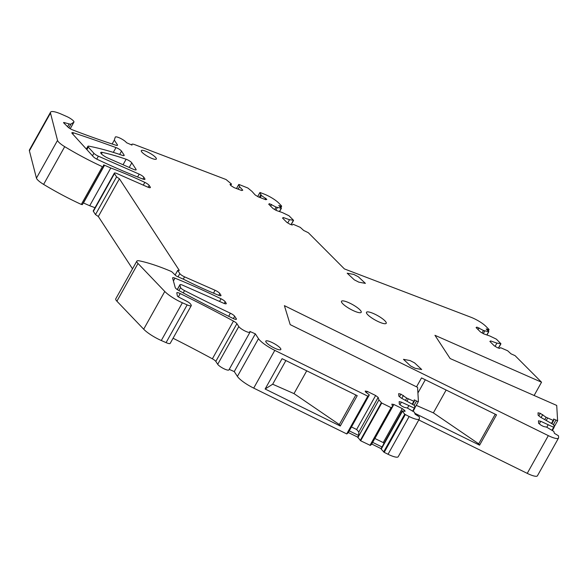 <?xml version="1.0" encoding="UTF-8"?>
<svg xmlns="http://www.w3.org/2000/svg" width="588" height="588" viewBox="0 0 588 588"><rect width="100%" height="100%" fill="white"/><g stroke="black" fill="none" stroke-linecap="round" stroke-linejoin="round"><path stroke-width="0.88" d="M418.774 419.95L527.238 473.369L548.325 435.635L284.401 305.657L290.193 324.62L417.583 387.352L418.413 401.501L414.738 408.065L418.406 401.501A2.176 0.485 -150.8 0 1 418.406 401.501A2.176 0.485 -150.8 0 1 416.547 401.016L414.253 399.825L414.334 401.288L413.82 401.236L406.734 398.091L400.942 394.151L398.686 393.644L398.833 396.15L401.17 398.025L414.062 405.22L414.599 405.713L414.753 408.3L401.413 402.133L399.164 401.626L399.311 404.132L401.648 406.007L404.132 407.293L407.322 408.006L414.474 412.232L415.106 414.187L419.303 416.811L419.406 418.546A13.046 2.918 29.2 0 1 419.317 418.972A13.046 2.918 29.2 0 1 409.13 416.532L404.728 414.217L402.155 410.887L405.044 411.357L404.772 410.505L402.243 408.594L393.879 404.485L391.843 404.147L392.622 406.646L391.071 407.638L381.73 403.037L378.937 399.913L378.157 397.415L375.629 395.511L367.257 391.395L365.221 391.064L365.493 391.917L369.073 394.621L369.235 395.143L367.787 396.172L274.802 350.375A17.39 3.888 29.2 0 1 258.492 338.673L255.339 333.852L249.826 331.419A6.519 1.455 29.2 0 1 250.003 332.176A6.519 1.455 29.2 0 1 245.887 331.411A6.519 1.455 29.2 0 1 238.794 326.568L236.898 323.665A4.351 0.97 29.2 0 0 233.473 321.077A347.839 77.748 29.2 0 0 180.215 293.566A4.351 0.97 29.2 0 0 176.834 292.765A4.351 0.97 29.2 0 0 176.812 292.956L177.37 295.97A1.742 0.39 29.2 0 0 178.921 297.205L186.793 301.276A4.351 0.97 29.2 0 1 190.534 304.033L191.1 304.893A6.519 1.455 29.2 0 1 191.276 305.65A6.519 1.455 29.2 0 1 187.16 304.885L182.383 302.783A17.39 3.888 29.2 0 1 164.772 291.464L138.004 263.468A11.304 2.528 29.2 0 1 136.835 261.116A11.304 2.528 29.2 0 1 139.319 260.844A86.958 19.433 29.2 0 1 170.549 271.141A1.742 0.39 29.2 0 1 172.357 272.273L175.525 275.39A1.742 0.39 29.2 0 0 177.245 276.478L183.493 279.226A130.44 29.157 29.2 0 0 218.611 295.272A4.351 0.97 29.2 0 0 220.978 295.624A4.351 0.97 29.2 0 0 220.86 295.117L219.809 293.508A4.351 0.97 29.2 0 0 215.076 290.274L184.558 276.845A4.351 0.97 29.2 0 1 179.825 273.618L177.716 270.392L179.296 270.392L119.415 178.774L116.578 176.834L114.469 173.607A4.351 0.97 29.2 0 1 114.351 173.107A4.351 0.97 29.2 0 1 117.093 173.614L147.61 187.043A4.351 0.97 29.2 0 0 150.352 187.55A4.351 0.97 29.2 0 0 150.234 187.05L149.183 185.433A4.351 0.97 29.2 0 0 144.832 182.376A130.44 29.157 29.2 0 0 110.801 167.999L104.554 165.243A1.742 0.39 29.2 0 0 103.459 165.044A1.742 0.39 29.2 0 0 103.444 165.088L103.429 166.904L102.4 166.691A86.958 19.433 29.2 0 1 64.702 146.662A11.304 2.528 29.2 0 1 57.528 140.392L50.487 113.087A17.39 3.888 29.2 0 1 50.553 112.19A17.39 3.888 29.2 0 1 61.52 114.226L66.665 116.49A6.519 1.455 29.2 0 1 73.941 122.091A6.519 1.455 29.2 0 1 73.809 122.223L70.979 124.024A6.519 1.455 29.2 0 1 69.171 123.928L64.099 122.547A1.742 0.39 29.2 0 0 63.585 122.561A1.742 0.39 29.2 0 0 63.798 122.958L67.848 126.971A4.351 0.97 29.2 0 0 72.765 129.955A347.839 77.748 29.2 0 0 115.887 145.214A4.351 0.97 29.2 0 0 117.49 145.28A4.351 0.97 29.2 0 0 117.372 144.773L114.315 140.098L112.139 143.994M392.622 406.646L371.535 444.381L370.33 445.41L360.642 440.772L357.68 437.119L348.346 432.533M369.235 395.143L348.147 432.878L346.7 433.907L253.707 388.109L274.802 350.375M229.217 369.367L234.252 371.587L237.405 376.408A17.39 3.888 29.2 0 0 253.707 388.109M173.056 338.24A347.839 77.748 29.2 0 1 212.378 358.812A4.351 0.97 29.2 0 1 215.811 361.399L217.707 364.303A6.519 1.455 29.2 0 0 224.8 369.146A6.519 1.455 29.2 0 0 228.916 369.911L250.003 332.176M136.835 261.116L115.748 298.851A11.304 2.528 29.2 0 0 116.909 301.203L143.685 329.199A17.39 3.888 29.2 0 0 161.296 340.518L166.073 342.62A6.519 1.455 29.2 0 0 170.189 343.385L191.276 305.65M114.351 173.107L93.264 210.842A4.351 0.97 29.2 0 0 93.382 211.342L95.491 214.569L98.328 216.509L132.52 268.834M95.006 207.726A130.44 29.157 29.2 0 0 89.714 205.734L83.459 202.978A1.742 0.39 29.2 0 0 83.305 202.911M50.553 112.19L29.459 149.925A17.39 3.888 29.2 0 0 29.4 150.822L36.441 178.127A11.304 2.528 29.2 0 0 43.615 184.397A86.958 19.433 29.2 0 0 81.313 204.426L82.342 204.639L103.4 166.933L82.342 204.639M527.238 473.369A13.046 2.918 29.2 0 0 537.425 475.81L558.512 438.075A13.046 2.918 29.2 0 0 558.6 437.648L558.49 435.789L554.418 433.341L553.793 431.386L546.642 427.16L543.444 426.447L540.96 425.161L538.623 423.286L538.476 420.78L540.732 421.287L539.306 423.838M405.279 414.636L384.192 452.37L388.043 454.267A13.046 2.918 29.2 0 0 398.23 456.707L419.317 418.972M384.192 452.37L381.23 449.144L402.324 411.409M371.734 444.028L381.068 448.622L381.23 449.144M476.412 327.92L476.875 327.097L476.089 327.597L480.425 331.941L483.571 333.815L489.804 335.991L496.36 339.144L500.829 343.627L496.897 343.113L490.664 340.937L489.877 341.43L494.214 345.781L497.36 347.655L499.491 348.397L500.608 347.692L507.65 350.764L511.009 353.836L515.073 355.644L541.541 382.207L434.951 335.307L450.129 358.533L556.718 405.433L557.615 420.743L553.58 418.987L553.668 420.449L553.154 420.391L546.061 417.245L540.269 413.313L538.013 412.805L538.16 415.312L540.497 417.186L553.925 424.874L554.072 427.454L540.732 421.287M500.829 343.627L498.418 348.022M476.875 327.097L483.468 330.493L488.635 331.691L486.813 334.947M488.716 331.47L486.18 328.927L488.15 329.618L487.687 330.441M269.017 204.514L269.48 203.691L268.701 204.198L273.045 208.549L276.191 210.423L282.416 212.591L288.973 215.737L293.456 220.228L289.524 219.714L283.306 217.545L282.527 218.045L286.87 222.396L290.016 224.271L292.148 225.013L293.25 224.3L300.292 227.372L303.658 230.445L308.34 232.723L344.414 268.922L470.966 317.263A13.046 2.918 29.2 0 1 485.835 326.303L489.062 329.545L488.297 331.051M489.062 329.545L488.15 329.618M293.456 220.228L291.038 224.631M269.48 203.691L276.073 207.086L281.233 208.277L279.403 211.54M281.307 208.056L278.771 205.513L280.733 206.197L280.278 207.02M280.733 206.197L281.387 205.785L281.645 206.27L280.888 207.63M281.387 205.785L278.741 203.014A13.046 2.918 29.2 0 0 263.872 193.974L260.131 192.541M260.205 197.597L261.395 195.473L259.903 192.614L257.713 196.532M261.395 195.473L266.827 199.391L265.776 199.729L258.213 196.84L255.141 194.929L251.958 191.379L247.871 188.02L239 184.47M230.746 185.367L231.488 184.051L229.989 184.522L231.077 185.742L234.149 187.645L241.712 190.534L242.763 190.203L239.581 186.653L238.757 184.544L236.516 188.557M231.488 184.051L226.049 179.524L134.953 144.729A6.439 1.441 29.2 0 0 131.815 144.361A6.439 1.441 29.2 0 0 131.991 145.104L126.479 142.678A6.519 1.455 29.2 0 0 120.503 138.371A6.519 1.455 29.2 0 0 115.285 137.092A6.519 1.455 29.2 0 0 115.255 137.151L114.315 140.098M414.753 408.3L414.239 408.241L412.636 411.108M414.334 401.288L413.82 401.236L412.217 404.096M548.325 435.635A13.046 2.918 29.2 0 0 558.512 438.075M554.072 427.454L553.558 427.402L551.956 430.269M553.668 420.449L553.154 420.391L551.551 423.257M275.404 348.515A8.607 1.926 29.2 0 0 280.829 349.522A8.607 1.926 29.2 0 0 271.23 342.128A8.607 1.926 29.2 0 0 265.798 341.121A8.607 1.926 29.2 0 0 275.404 348.515M124.039 154.982L121.525 151.131A4.351 0.97 29.2 0 0 116.005 147.581A657.516 146.963 29.2 0 0 73.566 132.829A4.351 0.97 29.2 0 0 71.89 132.741A4.351 0.97 29.2 0 0 72.273 133.564L93.308 156.695A4.351 0.97 29.2 0 0 97.388 159.422A204.602 45.732 29.2 0 0 142.781 179.024A4.351 0.97 29.2 0 0 144.957 179.296A4.351 0.97 29.2 0 0 144.839 178.789L143.913 177.37A4.351 0.97 29.2 0 0 139.18 174.136L98.365 156.18A4.351 0.97 29.2 0 1 93.889 153.277L88.288 147.11A4.351 0.97 29.2 0 1 87.913 146.287A4.351 0.97 29.2 0 1 88.803 146.169A173.923 38.874 29.2 0 1 110.522 151.535A173.923 38.874 29.2 0 1 111.132 151.711A139.136 31.098 29.2 0 1 122.355 155.35A4.351 0.97 29.2 0 0 124.156 155.482A4.351 0.97 29.2 0 0 124.039 154.982L123.671 155.644M133.395 169.293A4.351 0.97 29.2 0 0 136.137 169.8A4.351 0.97 29.2 0 0 136.019 169.3L131.8 162.847A4.351 0.97 29.2 0 0 126.126 159.245A130.44 29.157 29.2 0 0 112.808 155.034A130.44 29.157 29.2 0 0 102.253 152.388A6.519 1.455 29.2 0 0 100.746 152.527A6.519 1.455 29.2 0 0 108.023 158.128L133.395 169.293M182.699 285.224L223.506 303.18A4.351 0.97 29.2 0 0 226.248 303.687A4.351 0.97 29.2 0 0 226.13 303.188L225.189 301.74A4.351 0.97 29.2 0 0 221.044 298.785A204.602 45.732 29.2 0 0 174.981 278.168A4.351 0.97 29.2 0 0 172.629 277.823A4.351 0.97 29.2 0 0 172.615 278.058L175.253 287.642A4.351 0.97 29.2 0 0 178.781 290.487A311.662 69.656 29.2 0 0 233.098 318.461A4.351 0.97 29.2 0 0 236.405 319.233A4.351 0.97 29.2 0 0 236.288 318.725L234.671 316.248A4.351 0.97 29.2 0 0 230.378 313.22A434.804 97.182 29.2 0 1 209.622 303.18A434.804 97.182 29.2 0 1 184.544 290.597A4.351 0.97 29.2 0 1 180.575 287.51L179.935 284.93A4.351 0.97 29.2 0 1 179.957 284.717A4.351 0.97 29.2 0 1 182.699 285.224M358.827 282.159L354.285 279.829L347.192 273.2L353.77 274.42L358.312 276.757L365.405 283.379L358.827 282.159M150.91 158.018A8.607 1.926 29.2 0 0 156.334 159.025A8.607 1.926 29.2 0 0 146.735 151.631A8.607 1.926 29.2 0 0 141.304 150.624A8.607 1.926 29.2 0 0 150.91 158.018M349.176 308.465A11.304 2.528 29.2 0 0 361.223 312.316A11.304 2.528 29.2 0 0 353.528 305.135A11.304 2.528 29.2 0 0 341.481 301.284A11.304 2.528 29.2 0 0 349.176 308.465M414.599 362.892L421.699 369.514L415.121 368.294L410.578 365.964L403.478 359.334L410.056 360.554L414.599 362.892M378.532 316.138A11.304 2.528 29.2 0 0 366.486 312.287A11.304 2.528 29.2 0 0 374.174 319.46A11.304 2.528 29.2 0 0 386.22 323.312A11.304 2.528 29.2 0 0 378.532 316.138M391.071 407.638L369.984 445.373M381.73 403.037L360.642 440.772M378.937 399.913L357.842 437.648M378.157 397.415L358.827 432.004L356.629 429.497L375.629 395.511M349.272 430.864L358.614 435.458L358.827 432.004M358.614 435.458L357.68 437.119M367.787 396.172L346.7 433.907M282.078 358.68L265.129 389.013L340.276 426.021L357.225 395.687L282.078 358.68M234.252 371.587L255.339 333.852M175.136 275.008L177.716 270.392M98.328 216.509L119.415 178.774M95.491 214.569L116.578 176.834M89.714 205.734L110.801 167.999M239.581 186.653L238.162 189.182M259.308 197.259L260.719 194.724M275.875 210.232L277.382 207.549M274.706 209.534L276.073 207.086M289.524 219.714L287.738 222.918M283.306 217.545L282.843 218.369M483.277 333.639L484.777 330.956M482.101 332.94L483.468 330.493M496.897 343.113L495.103 346.31M490.664 340.937L490.201 341.76M541.541 382.207L534.117 395.489M557.615 420.743L554.058 427.108M546.37 420.229L547.59 418.039M544.841 419.435L546.061 417.245M548.001 425.043L546.781 427.233M495.243 414.209L478.698 443.822L479.587 445.182L496.537 414.849L421.522 377.908L416.532 386.838M479.587 445.182L415.062 413.408M407.043 401.067L408.263 398.877M405.514 400.274L406.734 398.091M408.682 405.889L407.462 408.079M401.413 402.133L399.987 404.676M381.068 448.622L402.155 410.887M372.66 442.367L382.002 446.954M478.044 329.559L479.007 327.839M270.649 206.153L271.605 204.433M265.034 199.442L265.739 198.178M366.53 392.703L367.257 391.395M351.462 426.954L356.629 429.497M374.835 438.479L383.251 442.58L402.243 408.594M393.879 404.485L374.887 438.472M383.979 443.411L383.251 442.58M404.36 411.247L404.772 410.505M399.517 396.702L400.942 394.151M401.795 398.348L403.427 395.437M538.843 415.863L540.269 413.313M541.129 417.509L542.753 414.599M355.836 395.004L339.32 424.558L293.993 393.607L272.67 384.221L265.129 389.013M272.67 384.221L285.893 360.554M339.32 424.558L340.276 426.021M478.698 443.822L433.371 412.872L416.26 405.345M417.914 392.99L425.308 379.767M293.993 393.607L306.73 370.815M433.371 412.872L446.138 390.028M416.547 401.016L414.158 405.286M414.334 401.317L412.636 404.353L414.312 401.339M391.417 407.675L370.33 445.41M381.34 402.721L360.253 440.456M368.029 396.18L346.942 433.915M237.405 376.408L258.492 338.673M217.707 364.303L238.794 326.568M215.811 361.399L236.898 323.665M212.378 358.812L233.473 321.077M178.362 296.881L180.215 293.566M166.073 342.62L187.16 304.885M161.296 340.518L182.383 302.783M143.685 329.199L164.772 291.464M116.909 301.203L138.004 263.468M220.485 295.786L220.86 295.117M218.78 295.338L219.809 293.508M213.473 293.14L215.076 290.274M183.28 279.138L184.558 276.845M178.032 276.823L179.825 273.618M93.382 211.342L114.469 173.607M149.859 187.712L150.234 187.05M148.154 187.271L149.183 185.433M143.288 185.139L144.832 182.376M83.459 202.978L104.554 165.243M81.313 204.426L102.4 166.691M43.615 184.397L64.702 146.662M36.441 178.127L57.528 140.392M29.4 150.822L50.487 113.087M70.192 128.691L73.809 122.223M68.855 127.817L70.979 124.024M67.605 126.729L69.171 123.928M63.842 123.002L64.099 122.547M116.997 145.442L117.372 144.773M555.873 420.177L553.492 424.448M553.639 420.501L551.956 423.507L553.661 420.479M554.05 427.498L552.367 430.519M414.731 408.344L413.048 411.357M388.043 454.267L409.13 416.532M404.728 414.217L383.641 451.951M183.25 292.912L184.544 290.597M178.884 290.546L180.575 287.51M177.326 289.612L179.935 284.93M225.763 303.849L226.13 303.188M224.226 303.474L225.189 301.74M219.559 301.446L221.044 298.785M173.416 280.968L174.981 278.168M235.92 319.394L236.288 318.725M234.671 316.248L233.362 318.586M228.666 316.293L230.378 313.22M119.68 154.431L121.525 151.131M113.322 152.38L116.005 147.581M72.816 134.167L73.566 132.829M144.464 179.458L144.839 178.789M142.95 179.083L143.913 177.37M137.592 176.981L139.18 174.136M96.733 159.098L98.365 156.18M92.485 155.791L93.889 153.277M86.884 149.624L88.288 147.11M129.22 167.455L131.8 162.847M136.019 169.3L135.644 169.961M123.046 164.743L126.126 159.245M101.415 153.88L102.253 152.388M70.237 128.713L73.941 122.091M131.521 144.891L131.815 144.361M238.757 184.485L236.494 188.542M259.903 192.555L257.691 196.51M281.409 208.255L279.55 211.592M293.552 220.419L291.178 224.675M488.819 331.661L486.952 334.998M500.932 343.818L498.55 348.074M554.072 427.483L552.375 430.519M414.746 408.329L413.055 411.365M177.245 289.561L179.957 284.717M86.362 149.058L87.913 146.287"/></g></svg>
